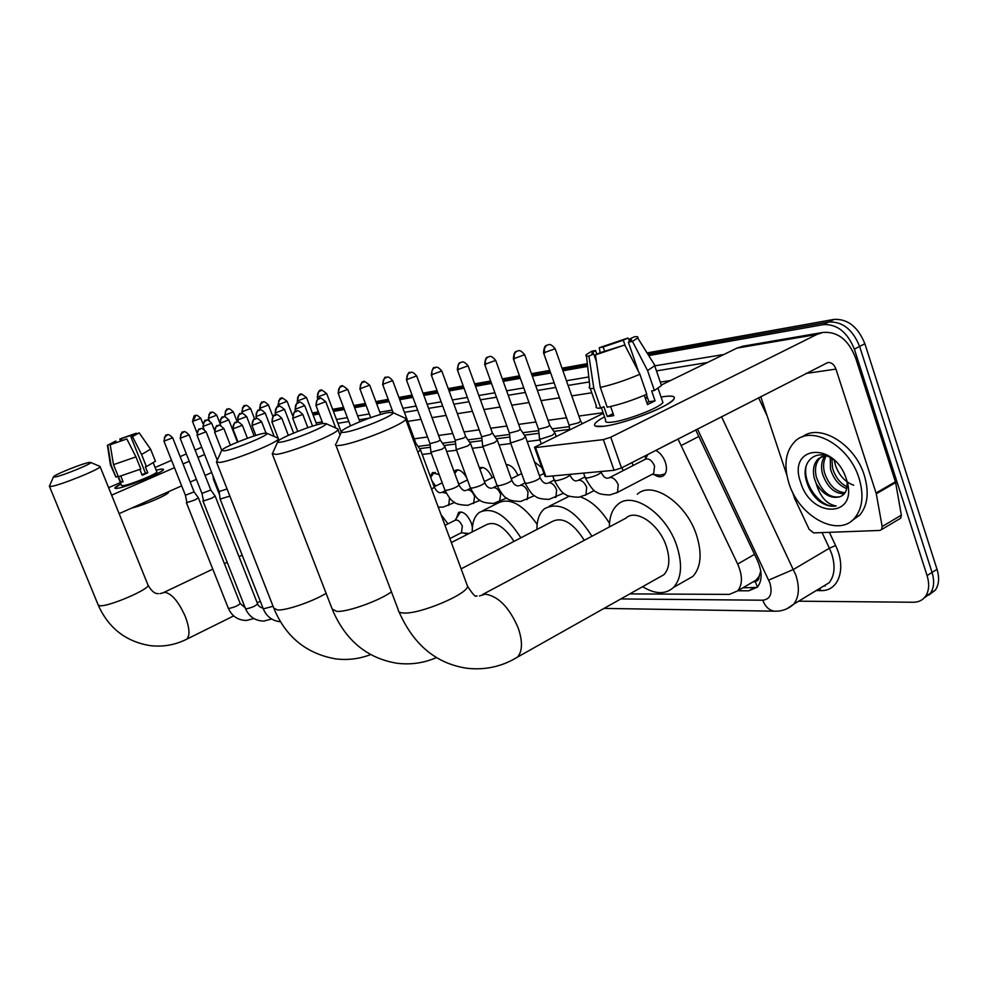 <?xml version="1.0" encoding="UTF-8"?>
<svg xmlns="http://www.w3.org/2000/svg" width="988" height="988" viewBox="0 0 988 988"><rect width="100%" height="100%" fill="white"/><g stroke="black" fill="none" stroke-linecap="round" stroke-linejoin="round"><path stroke-width="1.48" d="M645.411 458.79L645.535 455.629M655.797 450.367C660.083 452.689 663.269 456.641 665.356 462.199C667.233 468.263 666.702 472.696 663.763 475.512C661.071 477.488 657.81 477.155 653.994 474.512M631.95 462.594L633.135 465.484M534.533 461.989L541.856 467.67M506.189 464.644C510.771 464.743 514.699 468.337 517.934 475.413M480.217 467.472L479.415 467.855C483.972 466.299 488.257 469.559 492.271 477.661M454.122 471.708L455.406 470.35C459.012 468.88 462.742 471.301 466.62 477.587M430.348 476.451L432.374 472.733L439.215 474.697M456.567 517.897L458.58 512.488C463.174 511.018 467.41 514.513 471.301 522.973L472.4 527.37M441.019 514.625L447.935 523.875M759.167 576.214L755.054 581.45C757.722 581.265 759.093 579.524 759.167 576.214L760.772 571.064M569.57 429.36L553.848 431.386M538.966 433.3L524.393 435.177M509.845 437.042L496.322 438.783M482.107 440.611L469.559 442.229M455.653 444.007L444.007 445.514M430.398 447.255L419.579 448.651M539.93 439.969L527.197 441.537M510.796 443.55L499.088 444.995M483.058 446.959L472.264 448.293M456.592 450.219L446.662 451.442M431.324 453.319L422.197 454.443M629.801 593.899L729.317 594.393L737.715 590.861C742.655 584.526 742.655 575.584 737.678 564.049L677.978 438.993M472.264 531.322L472.066 532.001M467.04 534.545L464.298 533.075M648.733 355.581L823.498 324.62C837.145 324.002 847.42 332.166 854.348 349.135L927.065 575.572L932.067 572.435C934.611 580.944 934.043 587.897 930.363 593.319L923.953 598.172L930.363 593.319C934.043 587.897 934.611 580.944 932.067 572.435L859.622 346.43L932.067 572.435L937.032 569.323C939.576 577.807 938.995 584.76 935.29 590.169L928.893 595.023M823.498 324.62L828.784 322.002C842.443 321.359 852.718 329.498 859.622 346.43C852.718 329.498 842.443 321.359 828.784 322.002L647.906 354.247L828.784 322.002L834.045 319.396C847.716 318.729 857.992 326.843 864.87 343.738L937.032 569.323M312.751 413.984L318.791 412.91L312.751 413.984M333.03 410.378L343.91 408.439L333.03 410.378M354.186 406.599L365.77 404.537L354.186 406.599M376.255 402.672L388.605 400.461L376.255 402.672M399.313 398.559L412.478 396.213L399.313 398.559M423.42 394.261L437.462 391.754L423.42 394.261M448.638 389.766L463.631 387.098L448.638 389.766M475.055 385.061L491.073 382.195L475.055 385.061M502.781 380.121L519.898 377.058L502.781 380.121M531.877 374.934L550.205 371.661L531.877 374.934M562.468 369.475L587.477 365.017L562.468 369.475M312.356 412.972L318.408 411.885M332.647 409.328L343.515 407.377M353.79 405.537L365.375 403.462M375.86 401.585L388.198 399.362M398.905 397.448L412.058 395.089M423 393.125L437.042 390.606M448.206 388.605L463.199 385.913M474.635 383.863L490.641 380.985M502.336 378.898L519.453 375.823M531.433 373.674L549.748 370.389M562.011 368.191L587.329 363.646M647.078 352.926L834.045 319.396M927.065 575.572C929.634 584.093 929.078 591.059 925.398 596.468C922.508 600.309 918.494 602.248 913.332 602.248L798.65 601.186M313.134 415.022L319.186 413.947M333.438 411.428L344.318 409.501M354.593 407.674L366.178 405.623M376.675 403.771L389.025 401.585M399.732 399.683L412.898 397.349M423.84 395.41L437.882 392.928M449.071 390.939L464.064 388.284M475.5 386.259L491.518 383.418M503.213 381.356L520.343 378.318M532.322 376.193L550.649 372.945M562.925 370.772L587.625 366.4M737.863 590.775L748.78 590.799L757.388 587.156C762.328 580.796 762.353 571.916 757.438 560.505L695.7 429.916M569.31 426.631L552.169 428.866M538.707 430.632L522.751 432.719M509.586 434.448L494.716 436.387M481.848 438.067L467.979 439.882M455.394 441.537L442.451 443.229M430.138 444.835L418.048 446.415M757.166 587.391L742.927 587.811M116.88 488.381L115.361 488.418C113.941 488.072 115.794 486.578 120.931 483.91L114.843 488.084L116.88 488.381C125.007 487.664 159.846 473.82 163.057 470.041L161.229 469.053L163.526 469.337C164.922 471.622 125.921 487.578 116.88 488.381M156.178 470.202L161.229 469.053L156.178 470.202M201.737 447.231L195.105 450.12M186.337 453.924L180.137 456.617M171.542 460.346L155.091 467.497M120.388 482.564L108.606 487.677M204.602 454.517L197.971 457.419M189.227 461.235L183.039 463.94M174.468 467.695L111.632 495.161M119.116 513.649L181.668 485.861M190.215 482.058L196.377 479.328M205.084 475.463L211.679 472.523M111.409 444.242L111.064 443.649L115.769 441.031L116.349 442.488M122.055 440.475L121.339 438.684L132.861 434.658L133.294 435.733M120.808 476.154L123.08 481.798L120.622 482.132L118.437 476.735M156.796 471.745L156.845 471.881C157.845 473.548 129.663 485.083 123.055 485.688L121.561 485.479L117.844 476.265M139.864 469.424L142.198 475.253L147.78 472.82L145.372 466.768L146.397 466.62L141.556 454.48L132.466 436.573L130.922 436.857L145.446 473.153L141.976 474.697M168.38 492.049L168.454 492.222C169.553 494.173 142.803 505.72 131.713 508.042M155.4 461.223L146.397 466.62M140.802 469.041L118.375 476.759L113.497 464.656L110.187 444.761L126.835 438.944L135.936 456.888L140.802 469.041M150.584 449.194L141.556 454.48M135.936 456.888L113.497 464.656M136.566 433.658L132.861 434.658M121.339 438.684L119.832 438.968L120.462 441.068M119.832 438.968L136.27 433.213M135.455 434.424L139.185 432.868L132.466 436.573M126.835 438.944L110.187 444.761M135.356 434.177L130.922 436.857M111.212 443.76L107.754 445.218L111.051 465.039L115.917 477.105L118.128 476.154M115.917 477.105L110.434 464.916M111.051 465.039L110.397 464.805M107.754 445.218L115.769 441.031M122.833 481.168L120.622 482.132M147.78 472.82L145.446 473.153M859.066 478.303C864.043 495.099 862.573 508.351 854.669 518.045C838.256 538.176 798.847 516.366 788.967 483.354C783.459 465.175 785.485 451.17 795.044 441.34C811.457 424.432 849.297 445.415 859.066 478.303M802.17 436.992C819.447 422.79 854.941 443.933 864.302 475.339C869.255 492.098 867.76 505.325 859.832 515.032L851.594 520.935M800.7 482.502C786.893 445.502 834.514 440.525 846.383 479.217C859.622 517.613 811.481 519.54 800.7 482.502M835.008 460.816C818.299 446.304 800.082 460.457 806.369 480.761C808.666 488.974 812.902 495.754 819.077 501.114C824.98 505.325 830.661 506.943 836.132 505.967C826.795 504.312 820.139 496.816 816.174 483.49C823.103 494.593 831.019 499.014 839.911 496.754C845.407 494.63 847.766 489.579 846.975 481.601M821.732 456.53L820.361 457.629C815.779 462.298 814.445 468.781 816.335 477.093C821.794 491.814 829.648 498.372 839.911 496.754M825.326 455.554L818.299 458.753C813.729 463.421 812.395 469.918 814.297 478.229L816.174 483.49M826.264 455.851C823.473 460.606 822.88 466.175 824.474 472.56C828.784 485.194 835.663 491.913 845.098 492.716M825.239 455.567C821.633 460.371 820.695 466.41 822.448 473.697C827.215 487.195 834.527 493.864 844.37 493.728M831.871 458.531L832.551 468.053C835.292 477.118 840.133 483.379 847.062 486.812M830.229 457.58L830.525 469.177C833.662 479.205 839.071 485.676 846.765 488.603M853.718 485.194C845.333 482.292 839.257 475.71 835.49 465.447L834.255 460.21M806.035 466.595C802.651 485.157 821.93 509.228 836.132 505.967M54.76 477.043C61.454 476.253 93.502 463.162 90.575 462.421L89.216 462.446C82.856 463.298 54.241 474.746 53.525 476.759L54.76 477.043M99.813 466.336L100.072 466.583C101.579 468.571 59.786 485.528 51.154 486.405L49.4 486.22L53.463 476.895M224.017 450.899C233.909 449.676 269.971 434.856 266.958 433.287L264.253 433.25C255.114 434.547 224.202 446.823 221.781 450.145L224.017 450.899M277.752 438.055L278.418 438.783C278.628 442.352 232.365 461.075 219.83 462.433L216.434 461.89M514.019 541.375C504.004 526.221 494.704 520.713 486.133 524.863L451.355 542.523M472.276 531.902C472.116 522.578 474.512 516.069 479.452 512.364C492.32 506.399 506.128 514.884 520.874 537.818M482.675 510.734L497.841 503.127C509.697 497.211 522.8 504.3 537.151 524.393M280.666 442.155C291.67 440.772 328.794 425.532 325.941 423.605L322.619 423.519C312.554 424.964 281.209 437.338 278.036 441.142C276.986 442.229 277.863 442.562 280.666 442.155M337.13 428.607L338.007 429.607C337.488 433.818 290.176 452.875 276.294 454.418L272.206 453.665M584.279 540.325C573.052 522.689 562.32 516.452 552.07 521.615L461.112 568.853M536.941 529.469C536.879 519.737 539.473 512.76 544.746 508.548C559.764 501.151 575.485 510.388 591.911 536.262M549.192 506.264L569.31 496.198M580.413 496.927C591.244 500.755 600.951 509.561 609.51 523.368M345.047 432.213C357.335 430.644 395.509 415.022 392.965 412.638L388.852 412.465C377.737 414.096 346.109 426.47 341.959 430.83C340.452 432.275 341.49 432.732 345.047 432.213M404.524 417.887L405.833 418.48L405.685 419.283C404.154 424.26 355.89 443.55 340.502 445.292C336.636 445.823 334.981 445.465 335.525 444.242M658.551 577.721L663.961 574.67C669.568 568.458 670.333 558.936 666.27 546.129C659.132 524.072 635.926 508.363 625.91 518.144L482.675 594.455M609.398 526.937C609.411 516.798 612.19 509.326 617.759 504.498C632.444 490.517 666.32 513.451 676.78 545.796C682.671 564.407 681.596 578.276 673.581 587.391C665.554 594.615 655.242 594.368 642.632 586.687M637.322 494.21C652.216 480.168 686.154 502.756 696.454 534.903C702.246 553.391 701.072 567.211 692.934 576.362L684.585 581.117M185.411 495.284L186.942 502.62L195.031 499.903L198.353 497.791M163.946 441.191L185.398 495.247L194.093 491.863M201.96 493.481L203.54 500.953L211.815 498.187L215.137 496.038M201.947 493.407L210.802 489.999M219.175 491.592L220.114 499.076L229.858 496.124M197.057 435.313L219.163 491.542L227.055 488.961M461.186 532.841L469.189 533.458M461.458 532.705L462.347 526.147C460.149 521.38 457.765 519.416 455.196 520.244L444.995 525.344M461.668 512.043L460.136 512.574L455.036 520.318M213.013 475.895L213.433 479.316L214.371 479.365M603.816 426.273L595.517 426.137C592.849 424.667 595.863 421.555 604.545 416.8C599.383 419.591 596.184 421.888 594.937 423.691C593.368 426.297 596.32 427.149 603.816 426.273C619.748 424.507 655.254 412.07 668.345 403.623C677.57 397.448 676.15 395.101 664.06 396.571C672.507 395.422 675.755 396.324 673.816 399.263C669.703 406.352 623.465 424.21 603.816 426.273M661.058 397.065L664.06 396.571L661.058 397.065M876.27 493.79L876.06 492.975L895.424 481.774L895.622 482.576L876.27 493.79L882.173 526.542L881.568 529.593L879.752 530.445L813.717 532.903L809.209 529.432L794.76 498.755L792.339 491.641M895.424 481.774L855.892 358.768C848.902 340.144 837.948 331.363 823.029 332.425L816.854 334.45L610.757 437.215L621.501 467.942L827.882 362.51C831.538 362.312 834.218 364.51 835.947 369.092L876.06 492.975M895.622 482.576L901.352 515.131L900.723 518.169L899.364 518.984M823.029 332.425L742.951 346.195L736.912 348.134L661.305 385.036M603.335 413.33L534.533 447.231L535.521 447.552L545.919 476.574L544.907 476.191L534.644 447.527M621.501 467.942L614.104 470.3L603.347 439.611L535.521 447.552M603.347 439.611L610.757 437.215M614.104 470.3L545.919 476.574M760.735 396.583L786.794 474.956M596.406 361.645L593.714 353.889L592.084 352.839L595.554 350.505L596.851 354.235M604.705 351.444L603.162 346.986L623.292 340.181L625.305 346.047M647.585 397.991L645.325 398.362M610.633 406.513L613.795 415.602L610.201 416.207L607.287 416.479L603.853 406.648L600.741 408.168C596.678 408.39 595.221 407.649 596.369 405.945L590.207 388.333M662.219 400.449L662.923 402.511C659.984 407.636 626.639 420.542 612.264 422.111C606.743 422.765 604.57 422.148 605.743 420.221L601.408 407.834M644.287 395.336L647.473 404.586L655.069 400.844L651.66 390.927L654.402 390.507L647.56 370.574L632.468 341.416L628.368 342.194L638.433 371.414M675.125 440.463L661.738 447.317M660.713 383.319L661.478 385.555L654.402 390.507M600.173 352.691L624.762 344.997L639.903 374.242L646.782 394.237C632.9 400.264 619.711 404.598 607.225 407.241L600.309 387.395L595.394 354.902L600.173 352.691L599.247 347.727L627.923 338.032L623.292 340.181M653.784 363.646L654.698 365.758L647.56 370.574M639.903 374.242C625.96 380.232 612.77 384.616 600.309 387.395M629.825 341.342L627.923 338.032M630.505 340.909L629.825 338.921L634.469 336.76C637.458 336.439 638.532 336.822 637.692 337.933L632.468 341.416M624.762 344.997L595.394 354.902M603.162 346.986L599.247 347.727M629.825 338.921L631.604 340.008L628.368 342.194M593.714 353.889L588.947 356.1L593.837 388.42L600.741 408.168M593.837 388.42C589.799 388.741 588.366 388.086 589.552 386.469M588.947 356.1C586.008 356.372 585.131 355.878 586.341 354.618L591.651 351.246L595.554 350.505M592.133 353.778L591.985 352.975M646.362 394.422L648.869 401.721L646.868 402.832M613.116 413.626L607.287 416.479M647.214 396.917L645.176 397.917M655.069 400.844L648.869 401.721M435.338 472.4L433.917 472.857L430.682 477.377M435.646 486.034L432.015 480.983M458.556 469.955L456.975 470.461L454.764 473.474M459 484.071L457.691 481.452M417.85 452.121L420.542 450.046M414.874 444.081L415.825 443.155M482.774 467.41L479.872 469.139M430.904 452.183L442.056 449.182L444.983 446.947M406.439 379.837L429.99 443.661L438.042 441.463L440.191 439.882M508.067 464.768L506.399 465.212M456.147 449.021L457.456 449.33L467.657 445.971L470.56 443.698M431.324 374.995L455.233 440.302L463.545 438.079L465.681 436.474M482.589 445.699L483.997 446.045L494.494 442.599L497.347 440.29M457.395 369.92L481.687 436.795L490.27 434.522L492.382 432.892M510.314 442.229L511.833 442.612L522.627 439.067L525.431 436.721M484.738 364.597L509.413 433.102L518.292 430.793L520.367 429.138M623.02 470.696L622.02 467.682M539.423 438.573L541.054 438.993L552.156 435.362L554.91 432.979M513.451 359.002L538.522 429.237L547.723 426.89L549.76 425.198M652.179 474.314L659.959 475.166L664.578 474.055L665.677 472.844M652.574 474.117L653.673 473.536L654.575 466.015C651.808 460.087 648.597 457.889 644.929 459.432L609.658 477.562M543.647 353.124L569.125 425.161L578.647 422.778L580.648 421.061M755.054 581.45L757.537 586.983M698.887 436.424L681.621 445.329M754.536 554.354L737.678 564.049M864.87 343.738L854.348 349.135M620.822 598.95L762.798 600.21C770.294 599.259 772.678 593.553 769.948 583.093L697.454 429.014M721.536 416.677L795.97 575.436C799.774 587.736 799.008 597.332 793.66 604.211L786.954 608.744M820.793 587.786L829.117 582.747C834.601 575.843 835.49 566.322 831.797 554.157L829.414 548.216L793.537 569.409L768.738 580.092M829.364 532.322L835.589 545.549C846.778 568.273 838.775 591.38 820.917 590.602L816.15 590.589M316.135 422.913L322.199 421.888M336.476 419.48L347.381 417.64M357.681 415.911L369.302 413.947M379.812 412.181L392.187 410.094M402.919 408.291L416.109 406.068M427.075 404.216L441.154 401.844M452.356 399.955L467.386 397.423M478.834 395.496L494.889 392.792M506.609 390.816L523.776 387.914M535.78 385.9L554.144 382.801M566.433 380.726L588.786 376.959M654.735 365.856L723.834 354.519M835.589 545.549L829.414 548.216L822.053 532.594M767.244 416.17L758.549 397.707M407.772 421.382L421.012 419.332M432.003 417.615L446.119 415.417M457.358 413.676L472.437 411.329M483.922 409.551L500.027 407.044M511.784 405.216L529 402.536M541.029 400.671L559.443 397.806M571.768 395.879L591.763 392.779M660.305 382.121L670.556 380.528M707.482 362.497L656.464 370.895M589.33 381.936L568.088 385.431M555.787 387.457L537.41 390.47M525.394 392.446L508.215 395.274M496.482 397.201L480.415 399.844M468.954 401.733L453.912 404.203M442.698 406.056L428.607 408.365M417.628 410.168L404.425 412.342M369.438 418.097L359.138 419.789M348.826 421.493L337.908 423.284M603.112 412.7L578.869 416.047M566.507 417.763L548.019 420.32M535.941 421.987L518.663 424.383M506.856 426.013L490.69 428.249M479.155 429.842L464.027 431.941M452.739 433.497L438.561 435.461M427.52 436.992L414.231 438.82M720.561 356.125L720.277 354.803M820.917 590.602L819.558 588.539M776 611.214L774.901 611.202C769.356 610.572 765.33 606.904 762.798 600.21M753.103 581.833L754.042 581.833M825.165 586.131L824.782 585.378M753.856 587.811L748.78 590.799M49.437 486.318L98.195 604.989L100.159 605.768C109.372 606.583 150.25 588.897 148.027 585.106L147.928 584.859M185.719 639.693L186.584 639.261C190.116 635.902 189.696 628.319 185.299 616.524C178.742 601.865 171.974 593.8 165.008 592.318L159.945 593.64M216.631 462.372L273.812 608.176L277.653 610.004C286.545 610.522 312.838 601.507 326.114 593.343M272.478 454.369L332.178 609.065L336.834 611.424C347.727 612.091 379.404 600.741 391.446 591.837M335.92 445.292L398.3 609.929C398.041 611.856 399.942 612.893 403.981 613.017C420.172 614.153 467.238 594.331 467.583 586.304L466.756 584.069M512.871 659.774L517.626 657.032C522.553 651.03 522.726 641.311 518.169 627.899C509.351 607.484 498.409 596.233 485.343 594.146L479.427 595.949M164.354 441.191L164.502 437.153L167.429 434.893C166.194 437.338 166.552 430.274 163.934 441.167L172.69 437.795L194.117 491.913M253.669 618.599L246.432 620.452C237.898 620.266 231.859 616.179 228.314 608.213M186.362 502.559L228.265 608.114L229.117 608.398C234.415 607.311 238.096 605.681 240.183 603.495L240.133 603.384M180.606 438.302L180.755 434.189L183.731 431.892C182.521 434.362 182.805 427.199 180.162 438.277L189.091 434.844M202.923 500.891L245.456 608.485L246.345 608.806C251.73 607.706 255.484 606.052 257.584 603.816L257.535 603.705M197.514 435.313C196.686 432.46 197.452 430.36 199.823 429.027L200.675 428.767C199.44 430.966 199.168 424.741 197.044 435.276L206.134 431.781M220.151 499.162L263.302 608.88L273.059 606.274M215.112 432.188C214.273 429.274 215.051 427.137 217.459 425.779L218.323 425.519C217.125 428.051 217.348 420.666 214.606 432.151L223.881 428.594M233.452 428.928C232.588 425.964 233.378 423.778 235.823 422.395L236.7 422.135C235.477 424.383 235.132 417.961 232.909 428.891L242.369 425.285M252.57 425.544C251.693 422.506 252.496 420.283 254.978 418.875L255.867 418.603C254.669 420.876 254.225 414.355 252.002 425.495L261.647 421.814M272.527 422C271.638 418.9 272.453 416.627 274.96 415.182L275.874 414.911C274.726 417.195 274.158 410.613 271.91 421.95L281.765 418.208M295.116 409.341L295.869 411.304L296.771 411.057C295.659 413.379 295.017 406.661 292.72 418.245L302.785 414.429M295.844 411.341C293.288 412.811 292.473 415.133 293.374 418.307M203.38 426.507L203.516 422.481L206.369 420.246C205.232 422.679 205.578 415.59 202.923 426.483L211.654 423.148L214.297 429.904M211.679 423.185C208.604 420.246 206.838 419.27 206.369 420.246L206.406 420.246M220.386 423.346L220.534 419.233L223.424 416.961C222.325 419.406 222.584 412.243 219.904 423.321L228.808 419.912M237.453 442.13L228.821 419.962C225.733 416.973 223.93 415.973 223.424 416.961L223.461 416.948M238.083 420.048C237.268 417.195 238.022 415.108 240.356 413.787L241.158 413.54C240.084 416.022 240.282 408.736 237.565 420.011L246.642 416.553M254.151 435.955L246.667 416.615C243.517 413.552 241.69 412.527 241.158 413.54L241.196 413.527M256.51 416.615C255.67 413.7 256.448 411.576 258.807 410.23L259.622 409.971C258.856 412.181 258.127 405.648 255.954 416.578L265.204 413.058M274.232 436.498L265.229 413.12C262.03 409.983 260.165 408.946 259.622 409.971L259.659 409.971M275.701 413.033C274.849 410.057 275.627 407.883 278.036 406.513L278.851 406.266C277.813 408.81 277.924 401.289 275.109 412.996L284.556 409.415M295.708 409.304C294.856 406.266 295.634 404.055 298.08 402.659L298.907 402.4C297.894 404.969 297.944 397.337 295.079 409.267L304.724 405.623M312.529 426.137L304.749 405.698C301.464 402.425 299.525 401.326 298.907 402.4L298.956 402.388M316.592 405.413C315.728 402.314 316.518 400.041 319.001 398.621L319.84 398.362C319.235 400.56 317.914 394.027 315.925 405.364L325.768 401.659M192.944 421.468L195.735 415.565C194.685 417.887 195.056 411.107 192.512 421.456L200.786 418.295L202.799 423.457M200.799 418.319C197.859 415.54 196.167 414.627 195.735 415.565L195.785 415.553M816.854 334.45L736.912 348.134M835.947 369.092L805.8 373.489M882.173 526.542L901.352 515.131M208.801 418.381L208.937 414.503L211.63 412.367C210.605 414.701 210.889 407.883 208.357 418.369L216.767 415.158M219.719 422.728L216.78 415.195C213.791 412.354 212.074 411.416 211.63 412.367L211.679 412.354M225.264 415.182L225.4 411.218L228.129 409.057C227.117 411.428 227.388 404.487 224.795 415.158L233.353 411.897M237.293 422.061L233.366 411.934C230.377 409.044 228.623 408.081 228.129 409.057L228.179 409.044M242.369 411.848L242.505 407.822L245.271 405.611C244.246 408.019 244.518 400.955 241.862 411.835L250.582 408.513L254.632 418.998M250.606 408.563C247.543 405.611 245.777 404.623 245.271 405.611L245.32 405.599M260.14 408.39L260.276 404.29L263.08 402.042C262.092 404.463 262.289 397.312 259.597 408.365L268.489 404.994M272.923 416.553L268.501 405.055C265.402 402.03 263.586 401.029 263.08 402.042L263.129 402.03M278.616 404.796L278.764 400.609L281.592 398.325C280.641 400.77 280.765 393.52 278.048 404.771L287.113 401.338M297.857 401.054C297.042 398.139 297.796 396.015 300.13 394.681L300.871 394.447C299.907 396.954 300.043 389.544 297.252 401.029L306.49 397.534M317.901 397.151C317.074 394.175 317.827 392.014 320.198 390.655L320.964 390.421C320.038 392.94 320.087 385.444 317.259 397.114L326.682 393.57M338.81 393.088C337.958 390.05 338.736 387.839 341.132 386.456L341.897 386.209C340.996 388.766 341.033 381.121 338.118 393.051L347.739 389.433M360.62 388.852C359.756 385.74 360.546 383.48 362.979 382.072L363.757 381.825C362.905 384.406 362.831 376.638 359.891 388.803L369.71 385.122M363.757 381.825L363.794 381.813C363.164 380.355 365.152 381.492 369.747 385.221L380.652 414.441M383.406 384.418C382.529 381.232 383.319 378.935 385.789 377.49L386.58 377.243C385.765 379.849 385.629 371.97 382.615 384.357L392.668 380.615M448.725 505.387L449.515 498.001M446.292 493.271L442.142 492.296M431.62 489.282L434.275 487.084M407.229 379.775C406.34 376.527 407.142 374.168 409.65 372.711L410.452 372.451C409.674 375.107 409.489 367.054 406.389 379.713L416.664 375.909M473.561 503.547L474.611 496.384C472.696 491.987 470.387 489.789 467.682 489.813L466.916 490.134M430.99 452.418L444.872 490.023L446.391 490.381C452.393 489.048 456.617 487.294 459.037 485.108L458.938 484.836M432.176 374.934C431.262 371.599 432.077 369.191 434.621 367.697L435.436 367.437C435.091 369.685 433.399 362.831 431.274 374.86L441.784 370.982M499.52 501.62L500.694 494.296C498.742 489.789 496.346 487.553 493.531 487.578L492.703 487.911M456.246 449.293L470.337 487.739L471.968 488.134C478.081 486.8 482.379 485.009 484.849 482.786L484.738 482.465M458.296 369.845C457.382 366.437 458.197 363.967 460.779 362.448L460.643 362.473C460.902 363.485 458.383 360.04 457.333 369.759L468.09 365.807M526.69 499.607L527.382 499.249L528.012 492.098C526.011 487.492 523.541 485.194 520.577 485.231L519.7 485.602M482.7 446.008L497.001 485.343L498.742 485.775C504.967 484.441 509.351 482.638 511.87 480.353L511.747 479.995M485.713 364.51C484.775 361.015 485.602 358.496 488.22 356.94L488.035 356.977C488.344 357.903 485.565 354.766 484.676 364.411L495.692 360.385M555.17 497.495L555.96 497.088L556.639 489.801C554.601 485.071 552.033 482.737 548.933 482.774L547.982 483.169M510.45 442.575L524.961 482.836L526.814 483.317C533.162 481.971 537.62 480.143 540.201 477.809L540.066 477.402M514.501 358.916C513.538 355.334 514.39 352.741 517.033 351.16L516.786 351.222C517.23 351.963 514.044 349.357 513.377 358.805L524.677 354.704M585.057 495.284L585.946 494.815L586.687 487.38C584.6 482.552 581.944 480.156 578.684 480.193L577.647 480.625M552.774 475.944L554.293 480.193L556.281 480.724C562.74 479.39 567.297 477.525 569.94 475.142L569.78 474.685M544.771 353.025C543.795 349.344 544.647 346.702 547.34 345.071L547.006 345.17C547.587 345.751 544.055 343.577 543.561 352.901L555.157 348.715M616.426 492.963L617.463 492.407L618.241 484.849C616.117 479.884 613.35 477.439 609.942 477.488L608.818 477.945M583.599 473.104L585.118 477.414L587.255 478.007C593.825 476.673 598.469 474.783 601.186 472.35L601 471.819M455.406 470.35L456.11 470.004M432.374 472.733L433.003 472.437M458.58 512.488L459.371 512.093M756.956 579.586L737.715 590.861M935.29 590.169L925.398 596.468M604.051 608.398L774.901 611.202C782.039 611.362 788.301 609.028 793.66 604.211L821.139 587.576M153.35 463.113L156.845 471.881M150.67 449.355L155.449 461.359M139.185 432.868L150.658 449.305M107.408 445.119L110.397 464.755M854.669 518.045L859.832 515.032M818.311 458.753L820.361 457.629M233.711 615.907L186.584 639.261C174.962 645.053 162.699 647.165 149.768 645.572C125.661 641.447 108.495 627.985 98.269 605.162M90.575 462.421L99.961 466.398M158.339 593.64C154.82 593.887 151.386 591.034 148.027 585.106L100.072 466.583M242.171 555.133L239.01 556.639M227.191 562.271L224.4 563.605M212.791 569.125L163.687 592.528M370.673 654.575C359.323 658.947 347.566 660.379 335.426 658.848C306.428 653.624 286.001 637.025 274.145 609.04M266.958 433.287L278.357 438.326M279.011 440.327L278.418 438.783M221.51 450.75L216.829 461.273M436.511 657.563C423.926 663.047 410.773 664.949 397.053 663.257C367.326 658.354 345.862 640.718 332.672 610.337M325.941 423.605L338.019 429.014M340.057 435.029L338.007 429.607M277.64 442.019L272.774 452.862M663.961 574.67L517.626 657.032C502.077 666.591 485.133 670.333 466.805 668.246C436.14 663.59 413.54 644.781 399.004 611.807M392.965 412.638L405.833 418.48M477.043 595.999L476.327 595.888C475.734 597.518 472.82 594.331 467.583 586.304L405.685 419.283M673.581 587.391L692.934 576.362M341.379 432.114L336.365 443.204M198.403 497.878L240.183 603.495L245.16 607.744M194.105 491.888L198.39 497.841M260.301 601.235L257.176 602.779M172.702 437.832C169.652 434.905 167.886 433.93 167.429 434.893M271.614 619.007L263.821 621.082C255.2 620.859 249.087 616.697 245.493 608.608M215.186 496.137L257.584 603.816C258.201 605.854 260.017 607.311 263.03 608.176M183.731 431.892C184.2 430.916 185.991 431.904 189.103 434.893L210.827 490.048L215.186 496.1M180.174 438.314L201.947 493.432M200.675 428.767C201.194 427.779 203.022 428.792 206.146 431.83L217.286 460.235M263.351 609.016C266.649 616.66 272.342 620.896 280.419 621.736M218.323 425.519C218.854 424.507 220.719 425.544 223.906 428.656L230.365 445.23M214.631 432.201L221.683 450.244M236.7 422.135C237.256 421.086 239.145 422.16 242.393 425.334L247.408 438.277M232.933 428.953L237.984 441.92M255.867 418.603C256.472 417.541 258.411 418.64 261.672 421.888L265.982 433.065M252.026 425.556L255.843 435.424M275.874 414.911C276.492 413.836 278.468 414.96 281.802 418.282L288.348 435.375M271.947 422.024L278.159 438.178M296.771 411.057C297.45 409.971 299.463 411.119 302.822 414.515L307.836 427.681M292.744 418.332L297.746 431.398M202.935 426.532L204.047 429.36M219.916 423.358L220.83 425.704M237.589 420.061L238.38 422.098M255.978 416.64L256.707 418.517M278.851 406.266C278.196 404.882 280.11 405.957 284.581 409.489L293.609 433.077M275.133 413.058L275.85 414.911M461.939 532.458L449.886 538.559M319.84 398.362C319.223 396.904 321.211 398.041 325.793 401.746L335.722 427.977M315.962 405.451L322.804 423.481M219.608 495.013L213.457 479.378M192.524 421.481L196.834 432.435M881.568 529.593L900.723 518.169M592.084 352.839L592.442 353.865M658.07 388.346L662.923 402.511M654.698 365.758L661.478 385.555M637.692 337.933L654.92 365.474M586.501 356.088L589.799 386.172M208.369 418.406L209.221 420.592M224.807 415.195L225.511 417.022M241.875 411.873L242.492 413.466M259.622 408.427L260.19 409.897M281.592 398.325C280.963 396.978 282.815 398.016 287.138 401.4L292.473 415.355M278.073 404.833L278.641 406.315M300.871 394.447C300.241 393.076 302.118 394.138 306.515 397.608L316.876 424.852M297.277 401.091L297.894 402.709M320.964 390.421C320.322 389.013 322.236 390.099 326.719 393.644L341.305 432.262M317.284 397.201L318.013 399.09M341.897 386.209C341.305 384.777 343.268 385.888 347.776 389.519L359.879 421.753M338.155 393.138L350.481 425.865M442.216 482.848L434.152 486.763M359.916 388.889L370.685 417.652M454.69 502.435L443.204 507.079L438.252 507.14M441.105 492.543C438.956 493.308 436.721 491.567 434.374 487.343L420.653 450.281M415.899 443.266L420.666 450.232M386.58 377.243C386.444 378.009 387.568 374.625 392.705 380.726L415.886 443.303M467.472 479.933L458.716 484.219M445.168 490.826L442.723 492.012M382.665 384.468L393.162 412.725M480.057 500.299L467.867 505.288C460.346 505.066 455.69 503.942 453.912 501.929C451.639 501.114 448.663 497.236 444.971 490.295M465.756 490.419C463.866 491.332 461.618 489.566 459.037 485.108L445.106 447.206M410.452 372.451C410.353 373.217 411.539 369.796 416.714 376.033L440.253 440.055L445.131 447.144M506.955 464.965L507.573 464.669M493.914 476.858L484.392 481.539M470.56 488.344L467.435 489.875M430.027 443.81L430.929 452.121M506.609 498.051L493.679 503.411C486.244 503.201 481.65 502.126 479.884 500.187C477.587 499.483 474.438 495.445 470.449 488.047M491.555 488.196C488.652 488.344 486.417 486.541 484.849 482.786L470.696 443.995M435.436 367.437C435.338 368.215 436.573 364.72 441.834 371.118L465.756 436.659L470.72 443.933M521.627 473.585L511.278 478.711M534.434 495.68L520.688 501.447C513.389 501.262 508.82 500.212 506.992 498.31C504.609 497.643 501.324 493.432 497.137 485.701L493.259 487.64M455.283 440.487L456.184 448.947M518.552 485.874C515.699 485.973 513.476 484.132 511.87 480.353L497.507 440.623M492.469 433.065L497.52 440.562M461.606 362.176C461.52 362.979 462.792 359.397 468.151 365.968L492.456 433.115M543.943 473.499L539.46 475.734M524.937 482.996L520.318 485.293M481.736 436.992L482.638 445.625M563.629 493.173L549.007 499.385C541.807 499.199 537.299 498.199 535.484 496.371C533.075 495.828 529.617 491.456 525.097 483.231M546.858 483.428C544.302 483.651 542.091 481.774 540.201 477.809L525.604 437.104M520.478 429.335L525.628 437.029M489.06 356.668C489.023 357.458 490.369 353.84 495.766 360.571L520.466 429.385M554.231 480.032L548.661 482.848M509.475 433.337L510.364 442.142M594.282 490.517L585.946 494.815L578.709 497.223C571.447 497.001 566.976 496.013 565.284 494.272C562.938 493.926 559.332 489.381 554.453 480.65M576.547 480.872C574.386 481.354 572.176 479.452 569.94 475.142L569.668 474.388M556.158 436.363L555.108 433.399M517.885 350.876C517.86 351.691 519.268 347.986 524.751 354.902L549.859 425.482L555.145 433.324M584.945 476.932L578.412 480.267M541.239 443.637L539.559 438.956M538.596 429.496L539.473 438.487M664.578 474.055L665.27 473.697M653.673 473.536L617.463 492.407L609.929 494.951C602.779 494.753 598.333 493.79 596.579 492.073C594.159 491.752 590.392 487.047 585.304 477.92M607.744 478.18L607.398 478.18C605.236 478.34 603.162 476.389 601.186 472.35L600.902 471.511M580.783 421.32L582.29 423.605M548.204 344.787C548.179 345.615 549.637 341.811 555.244 348.949L580.759 421.382M645.115 459.296L647.535 455.159M569.199 425.458L569.607 429.792"/></g></svg>
